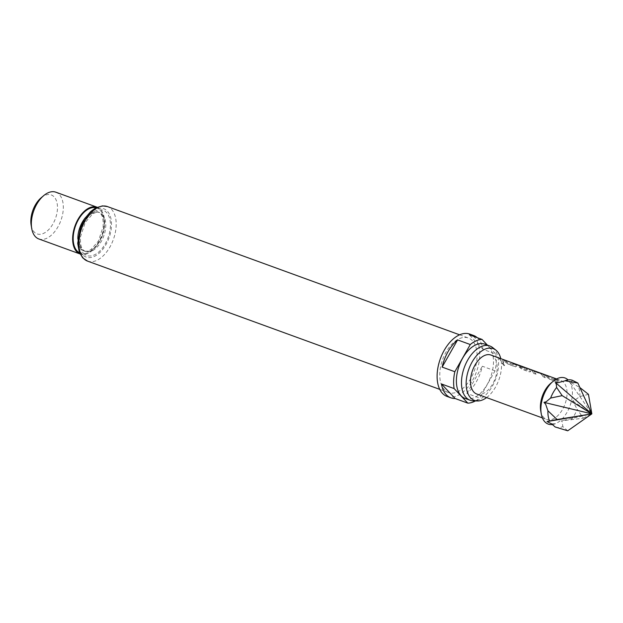<?xml version="1.0" encoding="UTF-8"?>
<svg xmlns="http://www.w3.org/2000/svg" width="623" height="623" viewBox="0 0 623 623"><rect width="100%" height="100%" fill="white"/><g stroke="black" fill="none" stroke-linecap="round" stroke-linejoin="round"><path stroke-width="0.47" stroke-dasharray="3.12 2.34" d="M503.026 363.147L504.653 365.576L503.781 365.654L502.169 363.201L503.119 363.038L504.755 365.491L503.882 365.561L502.27 363.084L503.119 363.038M572.599 380.373L570.668 382.07L569.663 381.735L579.92 387.599M555.482 427.098A24.881 14.407 110 0 0 562.818 426.607L567.732 430.805M571.159 419.894A24.881 14.407 110 0 0 577.171 409.303L583.401 418.204L561.378 420.868L562.242 421.88L562.818 426.607M588.455 394.32L579.865 396.594L574.492 400.316L572.701 400.939L577.171 409.303M579.865 396.594A24.881 14.407 110 0 0 578.253 386.385M557.172 382.047L558.356 381.151L557.172 382.047L549.696 379.329L546.807 377.11A20.567 11.915 110 0 0 546.036 376.167A20.567 11.915 110 0 0 543.879 374.548L546.075 375.171A20.738 12.008 110 0 1 548.256 376.806A20.738 12.008 110 0 1 548.886 377.561L556.074 380.178A20.738 12.008 110 0 0 555.436 379.423A20.738 12.008 110 0 0 553.263 377.787L555.397 378.566A20.738 12.008 110 0 1 557.577 380.194A20.738 12.008 110 0 1 558.356 381.151L558.512 381.891L558.27 381.284A20.567 11.915 110 0 0 557.492 380.334A20.567 11.915 110 0 0 555.334 378.722L555.397 378.566M553.263 377.787L553.201 377.943A20.567 11.915 110 0 1 555.358 379.563A20.567 11.915 110 0 1 555.989 380.31L548.801 377.694A20.567 11.915 110 0 0 548.17 376.946A20.567 11.915 110 0 0 546.013 375.326M539.471 372.943L542.742 374.478A20.567 11.915 110 0 1 543.614 375.287A20.567 11.915 110 0 1 545.289 377.725L543.147 376.946A20.567 11.915 110 0 0 541.48 374.509A20.567 11.915 110 0 0 540.78 373.839L533.592 371.222A20.567 11.915 110 0 1 534.293 371.892A20.567 11.915 110 0 1 535.967 374.33L533.825 373.551A20.567 11.915 110 0 0 532.159 371.113A20.567 11.915 110 0 0 531.287 370.303L532.058 370.07L542.812 374.33A20.738 12.008 110 0 1 543.7 375.147A20.738 12.008 110 0 1 545.382 377.6L543.24 376.822A20.738 12.008 110 0 0 541.566 374.368A20.738 12.008 110 0 0 540.85 373.691L533.662 371.074A20.738 12.008 110 0 1 534.378 371.752A20.738 12.008 110 0 1 536.053 374.205L533.919 373.426A20.738 12.008 110 0 0 532.244 370.973A20.738 12.008 110 0 0 531.357 370.155L539.534 372.788M525.033 367.64L526.887 368.318A20.567 11.915 110 0 1 529.745 370.233A20.567 11.915 110 0 1 530.516 371.176L529.418 371.947L521.942 369.221L519.06 367.002A20.567 11.915 110 0 0 518.281 366.059A20.567 11.915 110 0 0 517.409 365.249L524.301 367.243A20.738 12.008 110 0 1 525.68 368.131L519.559 365.942A20.738 12.008 110 0 1 520.267 366.612A20.738 12.008 110 0 1 520.906 367.368L528.086 369.984A20.738 12.008 110 0 0 527.455 369.229A20.738 12.008 110 0 0 525.648 367.796M524.519 367.453A20.567 11.915 110 0 1 527.37 369.369A20.567 11.915 110 0 1 528.008 370.117L520.82 367.5A20.567 11.915 110 0 0 520.189 366.752A20.567 11.915 110 0 0 519.481 366.083L525.61 368.279A20.567 11.915 110 0 0 524.239 367.399M526.941 368.162A20.738 12.008 110 0 1 529.823 370.093A20.738 12.008 110 0 1 530.601 371.043L530.671 371.908L530.601 371.043L529.511 371.822L522.035 369.104L519.146 366.869A20.738 12.008 110 0 0 518.367 365.919A20.738 12.008 110 0 0 517.479 365.109L524.301 367.243M517.409 365.249L518.18 365.016L517.409 365.249M515.54 366.892L516.724 365.989L515.54 366.892L508.064 364.167L505.183 361.947A20.567 11.915 110 0 0 504.404 361.005A20.567 11.915 110 0 0 502.247 359.385L504.451 360.008A20.738 12.008 110 0 1 506.624 361.644A20.738 12.008 110 0 1 507.262 362.399L514.45 365.016A20.738 12.008 110 0 0 513.811 364.26A20.738 12.008 110 0 0 511.639 362.633L513.773 363.404A20.738 12.008 110 0 1 515.945 365.039A20.738 12.008 110 0 1 516.724 365.989L516.88 366.729L516.638 366.122A20.567 11.915 110 0 0 515.867 365.179A20.567 11.915 110 0 0 513.71 363.559L513.773 363.404M511.639 362.633L511.569 362.781A20.567 11.915 110 0 1 513.734 364.4A20.567 11.915 110 0 1 514.364 365.148L507.177 362.531A20.567 11.915 110 0 0 506.546 361.784A20.567 11.915 110 0 0 504.389 360.164M497.699 357.727L499.833 358.505A20.567 11.915 110 0 1 501.99 360.125A20.567 11.915 110 0 1 503.657 362.563L501.523 361.784A20.567 11.915 110 0 0 499.856 359.346A20.567 11.915 110 0 0 497.699 357.727L499.895 358.35A20.738 12.008 110 0 1 502.068 359.985A20.738 12.008 110 0 1 503.75 362.438L501.616 361.667A20.738 12.008 110 0 0 499.934 359.206A20.738 12.008 110 0 0 497.761 357.579M540.717 410.775A20.738 12.008 110 0 0 543.754 417.535A20.738 12.008 110 0 0 546.636 419.466A20.738 12.008 110 0 0 563.893 406.803A20.738 12.008 110 0 0 563.698 382.429A20.738 12.008 110 0 0 560.825 380.497A20.738 12.008 110 0 0 550.709 383.347M552.492 424.52A24.546 14.212 110 0 0 555.28 423.78A24.546 14.212 110 0 0 569.998 405.908A24.546 14.212 110 0 0 570.216 382.756A24.546 14.212 110 0 0 568.449 380.264A24.546 14.212 110 0 0 568.067 379.882M476.743 394.016A20.738 12.008 110 0 0 494 381.354A20.738 12.008 110 0 0 493.805 356.979A20.738 12.008 110 0 0 490.932 355.048M557.266 381.93L549.79 379.205L546.901 376.977A20.738 12.008 110 0 0 546.114 376.027A20.738 12.008 110 0 0 543.941 374.392L546.075 375.171M515.634 366.768L508.158 364.05L505.269 361.815A20.738 12.008 110 0 0 504.49 360.865A20.738 12.008 110 0 0 502.309 359.237L504.451 360.008M492.707 347.603A28.86 16.712 -70 0 1 493.907 348.709A28.86 16.712 -70 0 1 495.262 380.108A28.86 16.712 -70 0 1 473.316 400.854M465.062 398.409A28.86 16.712 110 0 0 489.094 380.785A28.86 16.712 110 0 0 488.821 346.855A28.86 16.712 110 0 0 484.819 344.169M447.073 396.446A33.175 19.212 110 0 0 474.687 376.191A33.175 19.212 110 0 0 474.376 337.191A33.175 19.212 110 0 0 469.773 334.099M477.273 337.697A33.175 19.212 -70 0 1 478.191 338.577A33.175 19.212 -70 0 1 483.043 349.371L495.752 353.996L487.388 345.103M472.382 340.703A29.032 16.813 110 0 0 468.356 338.001A29.032 16.813 110 0 0 444.191 355.717A29.032 16.813 110 0 0 444.464 389.85A29.032 16.813 110 0 0 448.49 392.552A29.032 16.813 110 0 0 472.655 374.828A29.032 16.813 110 0 0 472.382 340.703M41.141 197.787A20.738 12.008 -70 0 1 54.131 196.868A20.738 12.008 -70 0 1 53.002 223.821A20.738 12.008 -70 0 1 34.187 231.974A20.738 12.008 -70 0 1 31.15 225.215M38.821 238.959A24.881 14.407 110 0 0 59.535 223.766A24.881 14.407 110 0 0 59.302 194.516A24.881 14.407 110 0 0 55.852 192.196M80.071 253.982A24.881 14.407 110 0 0 80.118 253.997A24.881 14.407 110 0 0 100.833 238.804A24.881 14.407 110 0 0 100.599 209.554A24.881 14.407 110 0 0 97.149 207.233A24.881 14.407 110 0 0 97.102 207.218L97.149 207.233M495.044 370.856L482.342 366.231A33.175 19.212 -70 0 1 466.892 393.425L479.601 398.05L495.044 370.856A33.175 19.212 110 0 0 495.752 353.996M475.442 400.908A33.175 19.212 110 0 0 479.601 398.05M486.594 397.599A27.529 15.941 110 0 0 500.783 358.638M483.043 349.371L469.345 334.808M466.892 393.425L482.342 366.231M583.401 418.204L591.85 413.867L569.663 381.735M572.701 400.939L591.85 413.867L561.378 420.868M511.569 362.781L513.71 363.559M514.543 363.98A20.567 11.915 110 0 0 513.889 363.91L513.928 363.754M513.889 363.91L522.892 367.017M522.853 367.173L526.388 367.983M526.887 368.318A20.567 11.915 110 0 0 526.334 368.138M531.287 370.303L531.995 370.218L531.287 370.303M553.201 377.943L555.334 378.722M102.421 214.452A20.738 12.008 -70 0 1 102.616 238.827A20.738 12.008 -70 0 1 85.351 251.49A20.738 12.008 -70 0 1 82.477 249.558A20.738 12.008 -70 0 1 82.283 225.183A20.738 12.008 -70 0 1 99.54 212.521A20.738 12.008 -70 0 1 102.421 214.452M83.42 253.288A24.056 13.932 110 0 0 105.248 243.834A24.056 13.932 110 0 0 106.556 212.568A24.056 13.932 110 0 0 84.728 222.022A24.056 13.932 110 0 0 83.42 253.288M82.625 254.698A25.714 14.89 -70 0 1 84.019 221.274A25.714 14.89 -70 0 1 107.351 211.166A25.714 14.89 -70 0 1 105.957 244.59A25.714 14.89 -70 0 1 82.625 254.698M87.594 261.13A29.032 16.813 110 0 0 111.766 243.406A29.032 16.813 110 0 0 111.494 209.281A29.032 16.813 110 0 0 107.46 206.579M77.852 238.882A20.738 12.008 110 0 0 81.208 249.091A20.738 12.008 110 0 0 84.082 251.022A20.738 12.008 110 0 0 101.339 238.368A20.738 12.008 110 0 0 101.152 213.985A20.738 12.008 110 0 0 98.27 212.054A20.738 12.008 110 0 0 85.694 217.357M95.989 207.747A24.056 13.932 -70 0 1 100.202 210.255A24.056 13.932 -70 0 1 100.093 239.24A24.056 13.932 -70 0 1 79.565 252.86M564.516 380.965L568.028 380.474L570.216 382.756M555.28 423.78L551.526 423.788M556.596 378.955L560.825 380.497M542.407 417.924L546.636 419.466M85.351 251.49L83.295 250.096C81.13 248.351 80.188 243.943 80.476 236.865L85.219 222.481L92.406 214.226C93.084 213.564 96.658 211.571 99.54 212.521L98.27 212.054L100.326 213.455C102.491 215.192 103.434 219.608 103.145 226.679L98.403 241.062L91.215 249.317C90.545 249.979 86.963 251.972 84.082 251.022L85.351 251.49M459.618 334.816L468.356 338.001M439.752 389.367L448.49 392.552"/><path stroke-width="0.93" d="M572.599 380.373A24.881 14.407 110 0 0 572.405 380.303A24.881 14.407 110 0 0 564.975 380.754L577.848 383.036L572.405 380.303M556.627 387.467A24.881 14.407 110 0 0 550.615 398.058L562.172 395.636L556.627 387.467L556.261 384.048L555.311 382.452L557.928 382.709L564.516 380.965M547.921 410.775A24.881 14.407 110 0 0 549.478 420.844A24.881 14.407 110 0 0 549.533 420.984L557.118 419.52L547.921 410.775L545.67 404.272L543.988 402.38L546.207 401.734L550.615 398.058M579.92 387.599L588.455 394.32L591.85 413.867L567.732 430.805L555.186 426.989L551.526 423.788L547.025 421.592L549.533 420.984M568.067 379.882A24.546 14.212 110 0 0 553.068 381.354L550.709 383.347A20.738 12.008 110 0 0 540.717 410.775L541.247 413.82A24.546 14.212 110 0 0 544.845 421.818A24.546 14.212 110 0 0 552.492 424.52M553.068 381.354A24.546 14.212 110 0 0 541.247 413.82M525.648 367.796A20.738 12.008 110 0 0 524.574 367.297L490.932 355.048A20.738 12.008 110 0 0 473.667 367.702A20.738 12.008 110 0 0 473.862 392.085A20.738 12.008 110 0 0 476.743 394.016L542.407 417.924M556.596 378.955L526.941 368.162A20.738 12.008 110 0 0 526.388 367.983L513.928 363.754A20.738 12.008 110 0 1 515.533 364.019L524.231 367.181A20.738 12.008 110 0 1 524.574 367.297M500.783 358.638A27.529 15.941 110 0 0 497.076 351.224A27.529 15.941 110 0 0 495.939 350.173A27.529 15.941 110 0 0 471.494 363.139A27.529 15.941 110 0 0 470.599 397.832A27.529 15.941 110 0 0 477.444 400.963A27.529 15.941 110 0 0 486.594 397.599M477.444 400.963L473.316 400.854A28.86 16.712 -70 0 1 470.147 400.262A28.86 16.712 -70 0 1 466.144 397.575A28.86 16.712 -70 0 1 465.872 363.645A28.86 16.712 -70 0 1 489.904 346.022A28.86 16.712 -70 0 1 492.707 347.603L495.939 350.173M489.904 346.022L484.819 344.169A28.86 16.712 110 0 0 460.794 361.792A28.86 16.712 110 0 0 461.059 395.722A28.86 16.712 110 0 0 465.062 398.409L470.147 400.262M487.388 345.103L482.054 339.434L469.345 334.808A33.175 19.212 -70 0 1 473.589 335.486L469.773 334.099A33.175 19.212 110 0 0 442.159 354.355A33.175 19.212 110 0 0 442.47 393.362A33.175 19.212 110 0 0 447.073 396.446L450.881 397.84A33.175 19.212 -70 0 1 446.278 394.748A33.175 19.212 -70 0 1 441.427 383.955L454.128 388.581L467.834 403.151A33.175 19.212 110 0 0 475.442 400.908M454.837 371.721L442.128 367.095A33.175 19.212 -70 0 1 457.578 339.901L470.287 344.535L454.837 371.721A33.175 19.212 110 0 0 454.128 388.581M482.054 339.434A33.175 19.212 110 0 0 470.287 344.535M473.589 335.486A33.175 19.212 -70 0 1 477.273 337.697M31.726 228.532L31.15 225.215A20.738 12.008 -70 0 1 41.141 197.787L43.711 195.614A24.881 14.407 110 0 0 31.726 228.532A24.881 14.407 110 0 0 35.371 236.639A24.881 14.407 110 0 0 38.821 238.959L80.079 253.982M80.071 253.982A24.881 14.407 110 0 1 76.668 251.676A24.881 14.407 110 0 1 76.419 222.466A24.881 14.407 110 0 1 97.102 207.218L55.852 192.196A24.881 14.407 110 0 0 43.711 195.614M467.834 403.151L455.125 398.518A33.175 19.212 -70 0 1 450.881 397.84M441.427 383.955L455.125 398.518M457.578 339.901L442.128 367.095M562.172 395.636L591.85 413.867L577.848 383.036M557.118 419.52L591.85 413.867L555.311 382.452M547.025 421.592L591.85 413.867L543.988 402.38M525.033 367.64L524.519 367.453A20.567 11.915 110 0 0 524.177 367.336L524.231 367.181M523.927 367.259L515.533 364.019M515.478 364.182A20.567 11.915 110 0 0 514.543 363.98M87.594 261.13L82.75 257.891L79.323 252.253L77.696 243.352L80.663 226.982L85.281 217.957L90.678 211.547L95.506 208.012L102.445 205.87L107.46 206.579A29.032 16.813 110 0 0 83.295 224.303A29.032 16.813 110 0 0 83.568 258.428A29.032 16.813 110 0 0 87.594 261.13L439.752 389.367M85.694 217.357A20.738 12.008 110 0 0 77.852 238.882M79.565 252.86A24.056 13.932 -70 0 1 77.065 250.976A24.056 13.932 -70 0 1 76.52 223.416A24.056 13.932 -70 0 1 95.989 207.747M107.46 206.579L459.618 334.816"/></g></svg>
